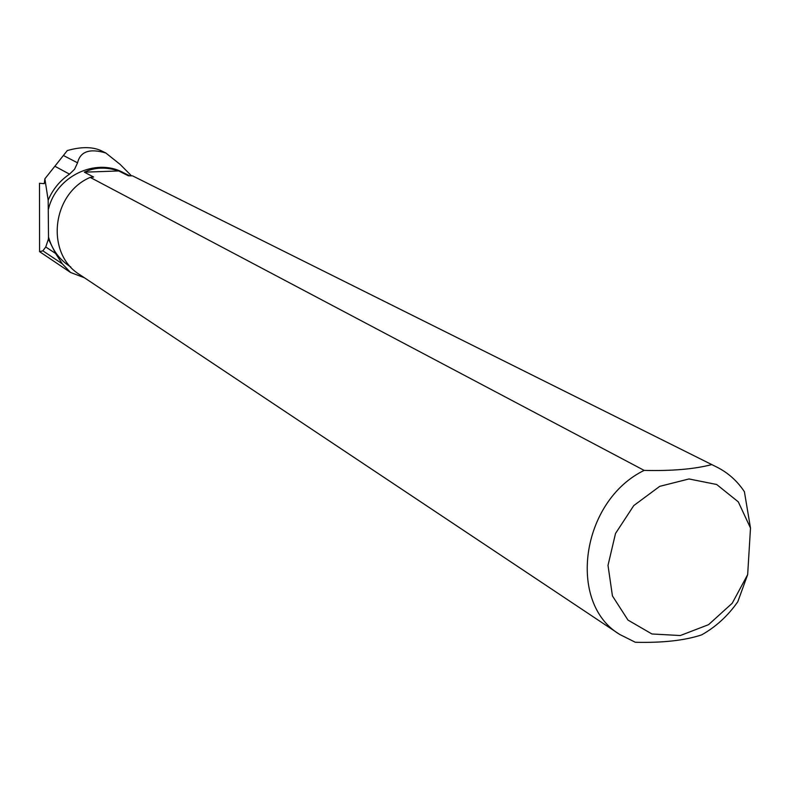<?xml version="1.0" encoding="UTF-8"?>
<svg xmlns="http://www.w3.org/2000/svg" width="790" height="790" viewBox="0 0 790 790"><rect width="100%" height="100%" fill="white"/><g stroke="black" fill="none" stroke-linecap="round" stroke-linejoin="round"><path stroke-width="1.19" d="M48.427 239.074L45.751 246.984L55.557 253.452L48.427 239.074L48.506 237C51.952 249.225 58.776 258.814 68.957 265.776L70.794 266.99M55.557 253.452L62.331 263.84L70.527 272.461L84.372 277.734M70.527 272.461L39.579 251.655L39.5 183.28L44.23 183.655L44.882 178.807L67.308 150.554C80.807 146.723 91.907 146.683 100.606 150.436L105.84 152.983M48.506 237L48.17 200.147L44.882 178.807M45.751 246.984L42.848 250.835L39.579 251.655M48.17 200.147C52.782 189.343 59.902 180.683 69.51 174.146L74.537 169.297L77.558 162.829C80.274 151.473 89.695 148.194 105.83 152.993L120.08 164.359L131.495 175.844M129.659 175.805L123.21 172.585C95.472 157.447 56.06 176.437 48.496 209.034M717.172 467.265L132.582 175.864L717.172 467.265C728.291 472.934 737.366 481.09 744.407 491.736L750.5 528.076L738.285 501.848L716.649 484.487L688.979 478.957L659.729 486.344L633.787 505.57L615.519 533.467L608.004 565.373L612.438 595.927L627.981 620.081L651.928 633.975L680.308 635.535L708.551 624.673L732.221 603.234L747.666 574.616L750.5 528.076M747.666 574.616L737.781 601.773C727.955 615.805 715.918 626.845 701.658 634.874C684.752 640.483 662.642 642.942 635.328 642.27L619.804 634.508C566.716 603.037 581.114 500.969 644.166 470.396C671.786 471.067 694.193 469.161 711.395 464.688M132.582 175.864L128.365 175.795L118.717 170.956C106.206 166.818 94.76 167.223 84.362 172.171L93.635 177.049L90.198 177.394C51.498 193.777 45.346 253.857 79.79 274.683L619.804 634.508M644.166 470.396L90.198 177.394M84.362 172.171L118.717 170.956M42.848 250.835L62.331 263.84M55.063 166.354L69.51 174.146M63.595 155.591L77.558 162.829"/></g></svg>
